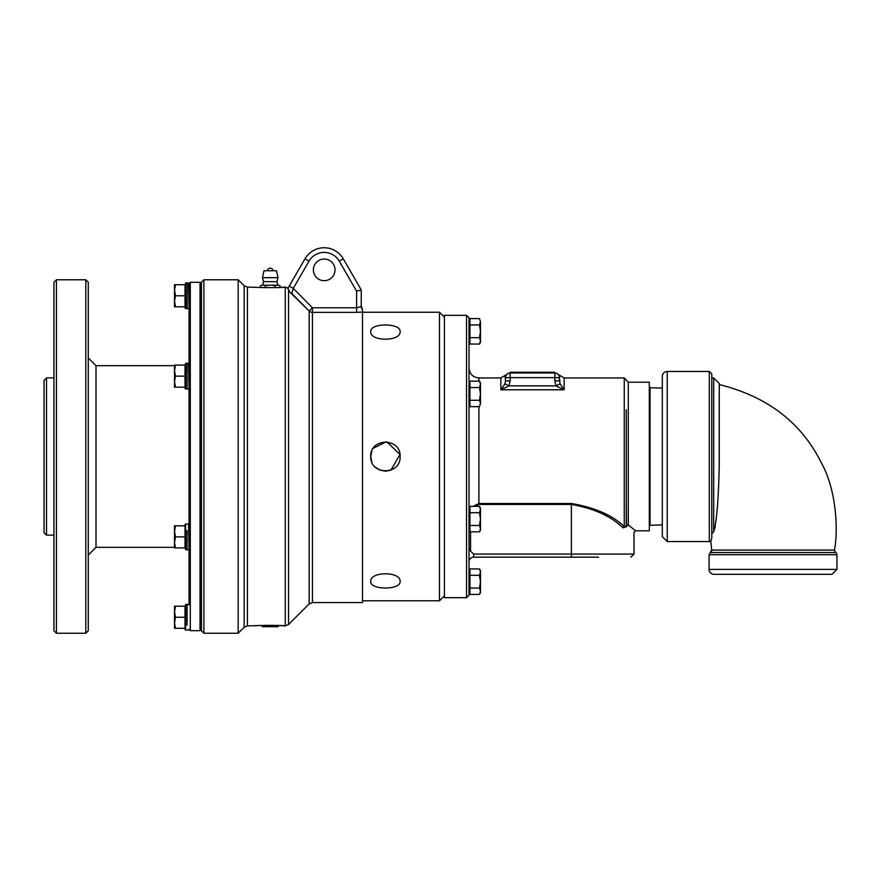<?xml version="1.0" encoding="UTF-8"?>
<svg xmlns="http://www.w3.org/2000/svg" width="881" height="881" viewBox="0 0 881 881"><rect width="100%" height="100%" fill="white"/><g stroke="black" fill="none" stroke-linecap="round" stroke-linejoin="round"><path stroke-width="1.32" d="M719.248 384.545C767.021 396.483 800.84 422.175 820.729 461.633C839.153 494.109 837.203 539.161 834.362 550.085L711.661 550.085L710.372 552.508L835.651 552.508A2.478 2.478 0 0 1 836.95 554.689L709.073 554.689L709.073 569.379A4.945 4.945 0 0 0 714.028 574.324L832.005 574.324L836.95 569.379L709.073 569.379M710.372 552.508L710.372 552.508A2.478 2.478 -90 0 0 711.661 550.085L709.073 554.689M510.308 373.004L510.308 372.234L554.523 372.234L554.523 373.004L552.057 373.004L552.057 372.234M371.826 450.962L370.736 456.501L371.837 462.073M373.214 448.341L385.966 441.822M387.012 441.899L399.985 454.541L390.933 470.124M390.757 470.19L385.426 471.192L379.81 470.069L375.042 466.886M370.736 456.501C369.844 437.56 401.02 437.56 400.117 456.501C401.02 475.454 369.844 475.454 370.736 456.501M370.736 581.438C369.844 571.262 401.02 571.262 400.117 581.438C401.02 590.204 369.844 590.204 370.736 581.438M556.66 373.379A4.636 4.636 0 0 0 554.832 373.004A4.636 4.636 0 0 1 559.479 377.641L559.479 380.867L559.479 377.641L559.479 380.867L554.832 380.867L555.999 385.856L560.063 383.83L559.479 377.641A4.636 4.636 0 0 0 554.832 373.004L510.154 373.004A4.636 4.636 0 0 0 505.507 377.641A4.636 4.636 0 0 1 510.143 373.004A4.636 4.636 0 0 0 508.337 373.379M662.303 376.407L662.303 536.595L667.247 541.551L667.247 371.463A4.945 4.945 0 0 0 662.303 376.407L662.303 388.092L650.057 387.706L650.057 525.296L649.308 526.067M650.057 525.296L662.303 524.922L662.303 388.092M667.247 371.463L709.304 371.463L709.304 541.551A2.478 2.478 0 0 0 710.813 541.033L711.661 550.085M711.782 377.949L713.687 377.949L713.687 531.794L711.782 533.633L711.782 538.148L711.782 373.929L711.782 538.148L710.813 541.033M713.687 377.949L719.248 383.521L719.248 464.628C718.533 499.758 716.682 522.147 713.687 531.794L713.434 532.047M714.92 528.148L715.901 520.33M444.431 315.332L444.431 597.681L466.545 597.681L466.545 315.332L444.431 315.332M478.912 381.165L478.912 377.949L500.871 377.949L504.978 375.482L505.507 380.867L504.934 383.83L500.871 389.787L508.987 385.856L510.154 380.867L510.154 373.004M505.507 380.867L510.154 380.867M504.934 383.83L508.987 385.856L555.999 385.856L564.115 389.787L560.063 383.83M505.507 377.641L559.479 377.641L560.008 375.482L564.115 377.949L624.266 377.949L624.266 526.497C612.174 515.088 594.543 507.434 571.384 503.514L478.912 503.514L473.031 506.355M470.564 531.838L470.564 551.121L469.022 547.883L470.564 551.121L473.659 554.072L473.659 557.166A4.636 4.636 0 0 0 469.022 561.803A4.636 4.636 0 0 1 473.659 557.166L598.562 557.166M466.545 315.332L469.022 317.81L469.022 595.204L466.545 597.681M478.912 406.659L478.912 504.439L571.384 504.439C593.981 508.436 611.183 516.244 622.988 527.873A1.542 1.178 126.5 0 1 624.266 526.497L626.457 526.684L626.27 503.282M622.933 527.84L626.457 526.684M626.909 526.309C636.28 534.26 636.28 534.26 626.909 526.309L626.909 526.309A1.542 1.288 129.2 0 1 628.285 524.878L626.27 526.431M628.285 382.211L649.308 382.211L649.308 530.803L635.542 530.803L628.285 524.878L628.285 382.211L626.27 380.196M626.27 409.731L626.27 526.684M469.408 506.267L469.408 531.926L469.022 506.267M469.408 381.077L469.408 406.747L469.022 381.077M469.947 319.021L469.408 344.152L469.408 318.481L469.947 319.021M174.515 622.757L175.495 628.274L174.515 628.274L174.515 611.722L175.495 617.24L174.515 622.757M174.515 606.205L175.495 606.205L174.515 611.722L174.515 606.205M186.948 630.069L185.032 629.53L185.032 606.205L175.495 606.205M175.495 628.274L185.032 628.274L185.032 617.24L175.495 617.24M174.515 531.353L175.495 536.87L174.515 542.388L174.515 525.836L175.495 525.836L174.515 531.353M175.495 547.905L174.515 547.905L174.515 542.388L175.495 547.905L185.032 547.905L185.032 536.87L175.495 536.87M185.032 536.87L185.032 525.836L175.495 525.836M174.515 365.097L175.495 365.097L174.515 370.615L174.515 365.097M175.495 376.143L174.515 381.66L174.515 370.615L175.495 376.143L185.032 376.143L185.032 387.177L174.515 387.177L174.515 381.66L175.495 387.177M185.032 376.143L185.032 365.097L175.495 365.097M280.147 285.851L278.517 285.18L280.147 285.851L280.147 287.459L285.257 287.107L285.257 625.895L278.165 625.444L278.187 626.688L262.285 626.688L262.307 625.444L247.429 625.895L247.429 287.107L260.324 287.459L260.324 285.851L261.954 285.18L268.529 285.18L265.28 285.851L263.661 285.18M278.187 626.688L262.285 626.688M260.324 285.851L261.954 285.18M275.191 285.851L271.943 285.18L276.81 285.18L275.191 285.851L275.191 287.68M268.529 285.18L271.943 285.18M265.28 287.68L265.28 285.851M276.81 285.18L278.517 285.18M262.637 285.18L263.529 281.656L276.942 281.656L277.834 285.18M270.236 277.68L278.011 277.68L276.491 270.753L263.981 270.753L262.45 277.68L270.236 277.68M263.981 270.753L276.491 270.753M175.495 284.739L174.515 290.256L174.515 284.739L185.032 284.739L185.032 306.808L174.515 306.808L174.515 290.256L175.495 295.774L174.515 301.291L175.495 306.808M187.146 282.944L187.146 308.603L185.032 308.064L185.032 295.774L175.495 295.774M185.032 295.774L185.572 282.933L185.572 308.603M189.052 604.939L189.052 283.473L187.102 282.933M189.052 308.064L188.523 282.933M186.948 308.592L187.091 282.944M187.091 296.523L187.003 294.981M186.959 296.578L187.091 298.285M187.091 299.936L186.992 298.329M187.091 301.511L186.992 299.981M187.091 291.512L186.992 289.981M187.091 293.164L186.992 291.567M187.135 294.915L186.992 293.219M313.372 269.872A10.825 10.825 0 0 1 329.615 260.501A10.825 10.825 0 0 1 329.615 279.244A10.825 10.825 0 0 1 313.372 269.872M255.545 625.895C254.642 625.202 285.829 625.202 284.926 625.895M284.926 287.107C285.829 287.801 254.642 287.801 255.545 287.107M247.429 287.107L244.147 285.752L244.147 627.25L238.167 633.241L203.896 633.241L203.896 279.773L201.43 282.239L201.43 630.763L203.896 633.241M244.147 285.752L238.167 279.773L238.167 633.241M309.176 603.903L288.539 624.541L288.539 290.818L309.176 311.026L309.176 603.903L312.447 602.549L312.447 312.37L356.607 312.37L362.487 312.05L362.487 309.705A4.636 4.614 180 0 1 361.243 306.566L361.243 291.171L361.243 306.566L356.607 307.788L312.447 307.788L309.176 311.026A4.636 4.581 180 0 0 312.447 312.37L312.447 307.788L293.274 288.384L291.765 293.428L293.274 288.384L309.011 261.139A17.477 17.477 0 0 1 339.273 261.139L356.607 291.171L361.089 289.97L361.243 291.171L360.626 288.847L361.089 289.97M288.539 290.818C289.926 292.029 289.673 291.281 287.801 288.583L288.065 288.968M312.447 312.37A4.636 4.581 180 0 1 309.176 311.026L291.765 293.428M360.626 288.847L343.282 258.816A22.113 22.113 0 0 0 304.991 258.816L287.801 288.583L289.254 286.072L293.274 288.384M312.447 602.549L362.487 602.549L362.487 312.05M362.487 309.705L361.243 305.817M370.736 331.564C369.844 322.798 401.02 322.798 400.117 331.564C401.02 341.751 369.844 341.751 370.736 331.564M444.431 317.182L439.487 312.237L439.487 600.765L362.487 600.765M190.296 630.686L190.296 282.316L200.031 282.316L200.031 630.686L190.296 630.686L189.052 629.452M200.031 630.686L201.275 629.452L201.275 283.561L200.031 282.316M174.515 547.343L96.007 547.343L96.007 365.659L174.515 365.659M53.95 535.13L46.528 535.13L46.528 377.872L44.05 380.35L44.05 532.653L46.528 535.13M53.95 282.239L53.95 630.763L56.417 633.241L56.417 279.773L53.95 282.239M85.798 633.241L88.276 630.763L88.276 282.239L85.798 279.773L85.798 633.241L56.417 633.241M469.947 593.981L469.408 594.521L469.408 568.851L469.947 593.981M479.484 568.95L480.475 570.657L480.475 592.726L479.484 594.433L480.475 591.25L479.484 588.056L480.475 581.691L479.484 575.315L480.475 572.132L479.484 568.95L469.947 568.95L469.947 575.315L479.484 575.315M479.484 594.433L469.947 594.433L469.947 588.056L479.484 588.056M469.947 588.056L469.947 575.315M185.032 388.433L185.572 363.302L185.572 388.973L185.032 388.433M189.052 388.433L188.523 363.302L186.992 363.302L186.992 373.302M186.992 385.724L187.146 388.95L185.572 388.973M187.091 387.398L187.146 376.705L186.992 385.746M187.091 381.627L186.992 380.074M186.97 378.367L187.091 380.03M186.959 376.661L187.091 378.367M187.003 376.661L187.091 363.302L185.572 363.302M187.091 373.258L186.992 371.661M187.091 371.617L186.992 370.097M186.948 388.95L187.091 387.629M185.572 549.7L185.032 524.569L185.572 524.041L185.572 549.7L187.091 549.7L186.992 535.439M189.052 549.16L188.523 524.041L187.146 524.129M186.992 549.656L186.992 548.929M188.523 549.7L186.948 549.656M186.992 547.343L186.992 548.951M186.992 545.009L186.992 547.365M186.992 542.101L186.992 545.042M187.091 542.101L186.981 540.494L186.992 542.145M187.003 537.135L186.992 540.538M186.97 538.82L187.091 540.494M186.948 537.102L187.091 538.82M187.091 535.395L186.992 533.754M187.091 533.71L186.992 532.124M187.091 532.08L186.992 530.582M187.091 524.129L185.572 524.041M185.032 617.24L185.572 604.399L185.572 630.069M186.992 625.147L187.135 618.814M188.523 630.069L186.948 630.003M186.992 623.737L186.992 625.191M187.091 622.206L186.992 623.781M186.992 618.903L186.992 620.631M186.959 618.903L187.091 620.576M187.135 617.24L186.992 618.947M187.091 617.196L187.091 604.465M187.091 615.478L186.992 613.848L186.992 615.522M187.091 613.804L186.992 612.229L186.992 613.848M187.003 611.172L186.992 612.229M187.003 609.718L186.992 610.698M186.992 608.386L186.992 609.278M186.992 607.229L186.992 608.011M186.992 606.238L186.992 606.899M187.146 604.41L188.523 604.399M480.475 331.322L480.475 342.357L479.484 344.064L480.475 340.881L479.484 337.687L480.475 331.322L479.484 324.946L480.475 321.763L480.475 331.322M479.484 318.581L480.475 321.763L479.484 318.581L469.947 318.581L469.947 324.946L479.484 324.946M479.484 344.064L469.947 344.064L469.947 324.946M469.947 337.687L479.484 337.687M480.475 403.465L479.484 406.659L480.475 403.465L479.484 400.282L480.475 393.906L480.475 403.465M479.484 381.165L480.475 382.872L480.475 393.906L479.484 387.541L480.475 384.358L479.484 381.165L469.947 381.165L469.947 387.541L479.484 387.541M479.484 406.659L469.947 406.659L469.947 387.541M469.947 400.282L479.484 400.282M479.484 506.355L480.475 508.062L480.475 530.131L479.484 531.838L480.475 528.655L479.484 525.472L480.475 519.096L479.484 512.72L480.475 509.537L479.484 506.355L469.947 506.355L469.947 512.72L479.484 512.72M479.484 531.838L469.947 531.838L469.947 512.72M469.947 525.472L479.484 525.472M512.775 372.234L512.775 373.004M500.871 377.949L500.871 389.787L564.115 389.787L564.115 377.949M554.832 373.004L554.832 380.867M635.542 530.803L634.001 532.344L634.001 554.072L571.384 554.072L571.384 557.166M571.384 503.514L571.384 554.072L473.659 554.072M474.672 506.355L478.912 504.439M356.607 291.171L356.607 312.37M339.273 261.139L343.282 258.816A22.113 22.113 0 0 0 304.991 258.816L309.011 261.139M834.362 550.085L835.651 552.508M836.95 569.379L836.95 554.689M709.304 371.463L711.782 373.929M667.247 541.551L709.304 541.551M504.978 375.482L509.086 373.004M560.008 375.482L555.911 373.004M634.001 554.072L630.917 557.166M624.266 377.949L626.27 379.964M478.912 377.949C472.91 377.365 469.606 374.073 469.022 368.06M650.057 387.706L649.308 386.935M276.942 281.656L278.011 277.68M263.529 281.656L262.45 277.68M273.022 270.324A2.885 2.885 0 0 0 267.45 270.324M187.058 282.933L185.572 282.933M188.523 308.603L187.036 308.603M244.147 627.25L247.429 625.895M288.098 288.076L285.257 287.107M288.539 624.541L285.257 625.895M287.801 288.583L289.254 286.072M238.167 279.773L203.896 279.773M439.487 312.237L362.487 312.237M444.431 595.82L439.487 600.765M189.052 283.561L190.296 282.316M96.007 547.343L88.276 555.074M96.007 365.659L88.276 357.928M46.528 377.872L53.95 377.872M56.417 279.773L85.798 279.773M188.523 388.973L187.058 388.973M186.992 604.399L185.572 604.399"/></g></svg>
